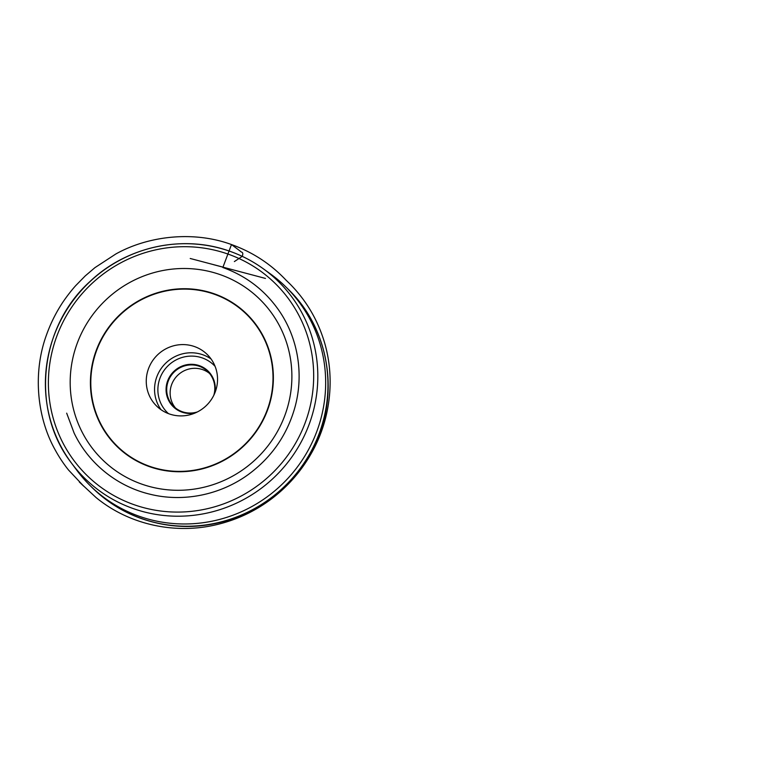 <?xml version="1.0" encoding="UTF-8"?>
<svg xmlns="http://www.w3.org/2000/svg" width="765" height="765" viewBox="0 0 765 765"><rect width="100%" height="100%" fill="white"/><g stroke="black" fill="none" stroke-linecap="round" stroke-linejoin="round"><path stroke-width="1.15" d="M138.79 516.117A139.44 135.759 -45.4 0 0 303.217 458.589A139.44 135.759 -45.4 0 0 286.043 287.114A139.44 135.759 -45.4 0 0 270.561 274.013L263.265 268.745A138.054 134.401 134.6 0 1 300.836 442.619A138.054 134.401 134.6 0 1 132.804 508.429A138.054 134.401 134.6 0 1 71.461 463.045A138.054 134.401 134.6 0 1 73.507 299.976A138.054 134.401 134.6 0 1 230.408 251.475A138.054 134.401 134.6 0 1 263.265 268.745C253.139 261.439 242.17 255.673 230.37 251.456C183.466 234.147 126.847 246.301 89.926 281.568C39.072 327.181 30.571 410.432 71.461 463.045L76.835 470.284A139.44 135.759 -45.4 0 0 90.127 485.584A139.44 135.759 -45.4 0 0 138.79 516.117M220.76 274.836A112.35 109.376 134.6 0 1 250.805 463.667A112.35 109.376 134.6 0 1 71.547 399.674A112.35 109.376 134.6 0 1 220.76 274.836M194.673 346.622A36.127 35.171 -45.4 0 0 152.072 361.529A36.127 35.171 -45.4 0 0 156.519 405.957A36.127 35.171 -45.4 0 0 206.933 404.953A36.127 35.171 -45.4 0 0 207.277 354.539A36.127 35.171 -45.4 0 0 194.673 346.622M209.514 373.416A24.384 23.744 -45.4 0 0 202.811 369.686A24.384 23.744 -45.4 0 0 174.755 378.713A24.384 23.744 -45.4 0 0 175.434 407.946M213.789 395.323A24.384 23.744 -45.4 0 0 207.889 371.627A24.384 23.744 -45.4 0 0 199.378 366.292A24.384 23.744 -45.4 0 0 170.624 376.351A24.384 23.744 -45.4 0 0 173.626 406.339A24.384 23.744 -45.4 0 0 182.137 411.675A24.384 23.744 -45.4 0 0 197.389 411.933M195.247 412.937A24.929 24.27 134.6 0 1 181.85 412.096A24.929 24.27 134.6 0 1 167.258 381.993A24.929 24.27 134.6 0 1 196.901 364.943A24.929 24.27 134.6 0 1 214.764 393.172M234.367 261.573L242.228 256.351M91.284 486.712A139.44 135.759 -45.4 0 0 92.422 487.85A139.44 135.759 -45.4 0 0 141.085 518.383A139.44 135.759 -45.4 0 0 305.512 460.855A139.44 135.759 -45.4 0 0 288.338 289.371A139.44 135.759 -45.4 0 0 287.181 288.252M228.563 254.276A134.439 130.892 -45.4 0 0 50.021 403.662A134.439 130.892 -45.4 0 0 264.527 480.238A134.439 130.892 -45.4 0 0 228.563 254.276M149.118 466.526A92.718 90.27 134.6 0 1 96.486 349.748A92.718 90.27 134.6 0 1 214.669 293.951A92.718 90.27 134.6 0 1 267.301 410.728A92.718 90.27 134.6 0 1 149.118 466.526M214.544 294.305A92.345 89.897 -45.4 0 0 91.915 396.92A92.345 89.897 -45.4 0 0 239.244 449.514A92.345 89.897 -45.4 0 0 214.544 294.305M215.089 366.368A33.239 32.36 -45.4 0 0 167.64 366.167A33.239 32.36 -45.4 0 0 168.453 413.616M161.023 409.696A36.127 35.171 134.6 0 1 162.094 367.257A36.127 35.171 134.6 0 1 202.964 354.817A36.127 35.171 134.6 0 1 211.073 358.986M242.228 256.342C243.959 251.503 241.176 252.593 240.506 251.322L231.479 244.551L222.835 267.511C245.555 275.668 263.925 289.514 277.953 309.06C298.073 337.078 304.355 374.63 294.601 408.462C286.799 435.189 271.699 456.963 249.314 473.774C221.037 494.879 183.562 502.567 150.007 494.219C117.074 486.416 88.597 463.447 74.109 433.038L66.679 413.167M90.127 485.584L92.422 487.85C106.469 501.649 122.802 511.9 141.391 518.584C171.417 528.978 201.702 529.103 232.225 518.966C268.964 506.593 300.129 478.154 315.878 442.667C339.612 391.67 328.204 327.669 288.338 289.371L286.043 287.114M231.479 244.551C193.277 230.523 148.114 235.945 115.811 253.999L94.917 267.654L85.269 275.888L75.802 285.536C72.283 289.361 65.436 297.901 60.837 305.331C55.07 314.472 50.308 324.274 46.56 334.726C32.273 373.597 37.428 418.378 55.07 449.715C59.02 456.963 63.495 463.724 68.506 469.997L83.729 486.177L79.34 482.026L96.008 497.499C129.103 524.761 175.453 534.955 217.805 524.36C237.466 519.54 255.424 511.001 271.69 498.732C288.07 486.244 301.314 471.058 311.441 453.157C331.551 417.767 335.711 374.123 322.543 336.418C315.639 316.394 304.747 298.886 289.878 283.882L285.938 280.057C270.647 263.896 252.498 252.068 231.479 244.551M265.484 278.431L213.301 264.604M190.217 258.484L221.764 266.803"/></g></svg>
